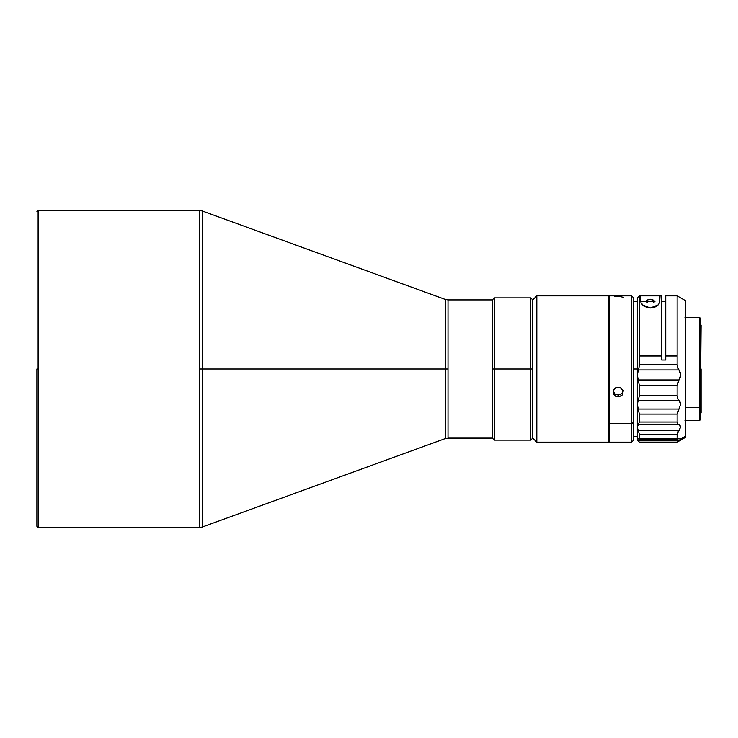<?xml version="1.0" encoding="UTF-8"?>
<svg xmlns="http://www.w3.org/2000/svg" width="738" height="738" viewBox="0 0 738 738"><rect width="100%" height="100%" fill="white"/><g stroke="black" fill="none" stroke-linecap="round" stroke-linejoin="round"><path stroke-width="1.11" d="M448.012 438.095L492.108 438.095L492.108 299.905L448.012 299.905L448.012 438.095L448.012 369L445.226 369L445.226 299.416L202.258 210.976L202.258 369L445.226 369L199.472 369L199.472 210.487L38.118 210.487L38.118 527.513L199.472 527.513L199.472 369L199.472 527.513L38.118 527.513L38.118 210.487L199.472 210.487L199.472 369L202.258 369L202.258 527.024L202.258 210.976L202.258 527.024L445.226 438.584L445.226 369L445.226 438.584L445.226 369L448.012 369L448.012 299.905L492.108 299.905L492.108 369L494.349 369L494.349 297.875L494.349 369L530.723 369L530.723 297.875L530.723 369L532.753 369L532.753 299.905L532.753 438.095L536.821 442.154L608.435 442.154L608.435 295.846L536.821 295.846L536.821 442.154L536.821 295.846L532.753 299.905L536.821 295.846L608.435 295.846L608.435 442.154L536.821 442.154L532.753 438.095L532.753 369L530.723 369L530.723 440.125L530.723 369L494.349 369L494.349 440.125L494.349 369L492.311 369L492.311 438.095L492.108 369L492.108 438.095L445.226 438.584M36.9 369L38.118 369L36.9 369L36.9 526.295L36.9 369M700.694 419.304L700.694 406.703L699.476 407.616L685.251 407.616L699.476 407.616L699.476 317.386L699.476 407.616L700.694 406.703L700.694 318.604L699.476 317.386L684.965 317.386M700.694 369L701.1 325.107L700.694 369M608.435 441.342L609.247 442.154L609.247 423.732L608.435 423.123L609.247 423.732L609.247 442.154L631.599 442.154L633.628 440.125L633.628 422.21L631.599 423.732L631.599 442.154L631.599 423.732L633.628 422.21L633.628 297.875L631.599 295.846L631.599 423.732L631.599 295.846L609.247 295.846L609.247 423.732L631.599 423.732L609.247 423.732L609.247 295.846L608.435 296.658M617.199 387.339L621.009 388.077L623.167 391.177L622.411 394.784L619.173 396.795L615.363 396.085L613.204 393.059L613.961 389.424L617.199 387.339M613.103 390.301L614.597 393.677L618.186 395.061L618.186 396.887L616.239 396.527L613.49 393.954L613.49 390.264L614.597 388.686L616.239 387.616L620.132 387.616L622.881 390.273L622.881 393.963L621.783 395.503L618.186 396.887L618.186 395.061L621.783 393.677L623.269 390.291M623.269 297.331L620.132 296.538L614.588 296.694M492.311 299.905L492.311 369L492.311 299.905L494.349 297.875L530.723 297.875L532.753 299.905M637.291 297.921L637.291 374.895L639.043 367.303L638.259 369.95L678.96 369.95L680.639 374.904L678.96 379.969L638.259 379.969L637.291 374.895L638.259 369.95L678.96 369.95L677.622 367.395L680.178 372.256L680.178 377.561L678.96 379.969L638.259 379.969L637.54 377.478L637.291 297.875L639.32 295.846L639.043 367.303L639.32 364.48L677.124 364.48L677.622 367.395L677.124 364.48L677.124 295.846L677.124 355.984L665.741 355.984L665.741 295.855L665.741 360.006L661.672 360.006L661.672 355.984L661.672 360.006L661.672 355.984L639.32 355.984L639.32 364.48L677.124 364.48L677.124 355.984L665.741 355.984L665.741 360.006L661.672 360.006L661.672 295.846L639.32 295.846L639.32 355.984L661.672 355.984L661.672 296.676L661.672 301.611L665.741 301.611M645.879 301.611L645.649 301.648A5.692 5.6 180 0 1 654.947 301.648L654.477 301.611M645.649 301.648L640.639 301.648L645.649 301.648L647.678 299.905L650.298 299.277L654.034 300.661L654.947 301.648L653.407 302.359M633.628 369L637.291 369L633.628 369M660.049 295.855L659.634 302.672L658.139 304.914L655.067 307.017L650.289 308.004L647.752 307.737L643.767 306.03L640.953 302.672L640.538 295.855L660.049 295.855L640.538 295.855L640.953 302.672L642.457 304.914L650.289 308.004L658.139 304.914L659.634 302.672L660.049 295.855M678.96 438.879L677.124 438.363L639.32 438.363L639.32 434.212L638.259 430.641L639.32 434.212L677.124 434.212L639.32 434.212L639.32 438.363L677.124 438.363L677.124 434.212L678.96 430.641L638.259 430.641L637.291 427.09L637.291 404.295L637.291 427.09L638.259 424.839L678.96 424.839L680.639 427.09L678.96 430.641L638.259 430.641L637.291 427.09L639.32 422.025L638.259 424.839L678.96 424.839L677.622 423.769L677.124 422.025L639.32 422.025L639.32 414.092L638.259 409.055L639.32 414.092L677.124 414.092L639.32 414.092L639.32 422.025L677.124 422.025L677.124 414.092L678.96 409.055L638.259 409.055L637.291 404.295L637.291 374.895L637.291 404.295L638.259 400.328L678.96 400.328L680.639 404.304L678.96 409.055L638.259 409.055L637.291 404.295L639.32 395.762L638.259 400.328L678.96 400.328L677.622 398.336L677.124 395.762L639.32 395.762L639.32 385.522L638.259 379.969L639.32 385.522L677.124 385.522L639.32 385.522L639.32 395.762L677.124 395.762L677.124 385.522L678.96 379.969L677.124 385.522L677.124 395.762L677.622 398.336L680.178 402.099L680.639 404.304L677.124 414.092L677.124 422.025L677.622 423.769L680.178 425.734L680.639 427.09L677.622 432.588L677.124 438.363L680.639 438.99L685.251 436.37L685.251 300.532L685.251 436.37L678.96 440.669L638.259 440.669L637.549 438.732L680.178 438.732L680.639 438.99L678.96 440.669L638.259 440.669L639.32 442.117L677.124 442.117L678.96 440.669L677.124 442.117L639.32 442.154L637.291 438.99L638.259 438.879L637.549 438.732M677.309 438.796L639.219 438.796M637.291 428.427L637.291 440.125L639.32 442.154L677.124 442.154L685.251 437.468L685.251 436.37L685.251 437.468M647.189 302.359L646.571 301.722M651.663 301.611A5.692 5.6 0 0 0 648.923 301.611M637.291 427.09L637.291 440.069M648.674 301.676L651.912 301.676M661.672 297.848L661.672 295.901M633.628 439.996L633.628 297.921M613.204 391.232L615.363 394.267L618.186 395.061L621.783 393.677L623.167 391.232M701.1 412.893L701.1 369L701.1 412.893L700.288 413.704M684.965 420.614L699.476 420.614L699.476 407.616L699.476 420.614L700.694 419.396L700.694 318.696M445.226 369L445.226 299.416L445.226 369M38.118 210.487L36.9 211.705M700.288 324.296L701.1 325.107M654.597 301.611L645.99 301.611M637.291 301.611L633.628 301.611M665.741 295.846L677.124 295.846L685.251 300.532M638.794 438.99L678.038 438.99M633.628 436.389L637.291 436.389M492.311 438.095L494.349 440.125L530.723 440.125L532.753 438.095M38.118 527.513L36.9 526.295M199.472 527.513L202.258 527.024M199.472 210.487L202.258 210.976M448.012 299.905L445.226 299.416"/></g></svg>
